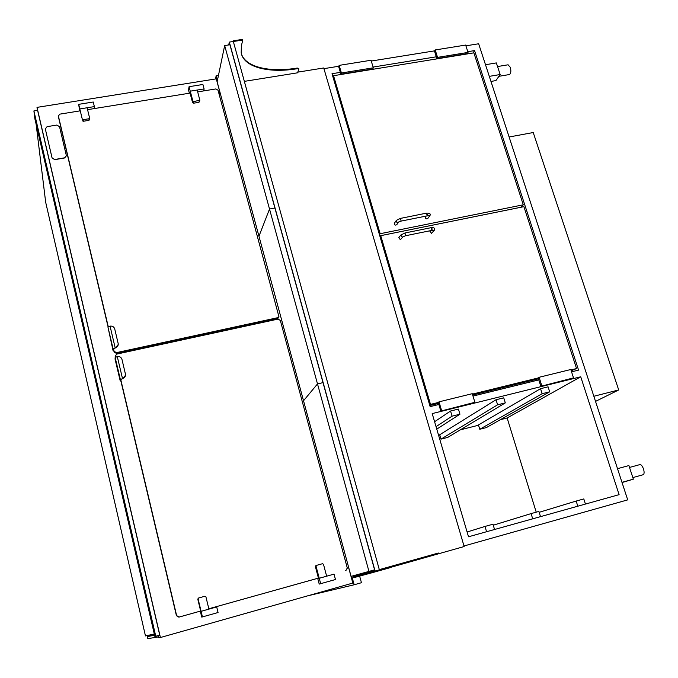 <?xml version="1.0" encoding="UTF-8"?>
<svg xmlns="http://www.w3.org/2000/svg" width="678" height="678" viewBox="0 0 678 678"><rect width="100%" height="100%" fill="white"/><g stroke="black" fill="none" stroke-linecap="round" stroke-linejoin="round"><path stroke-width="1.02" d="M438.505 553.79L464.159 546.536L323.728 67.97L297.828 72.131M219.104 94.157L219.689 91.445L216.282 78.851L37.01 107.378L37.358 110.353M218.426 91.649L219.689 91.445M158.296 635.532L158.805 637.744L160.415 637.523L37.01 107.378M160.415 637.523L352.823 583.063L348.695 567.817L347.339 568.198M120.252 353.34L120.074 352.585M275.192 318.948L275.387 319.669M137.456 348.814L137.642 349.568M130.286 350.373L130.464 351.119M156.745 635.972L157.033 637.201L158.576 636.761M154.44 634.625L147.355 636.625L147.812 638.6L157.033 637.201M147.355 636.625L154.576 635.218M34.883 118.845L154.855 636.405L155.762 636.244L159.737 635.125L37.587 110.319L33.9 110.912L34.883 118.845M155.762 636.244L33.9 110.912M36.12 124.184L45.672 202.239L145.465 635.93L154.296 634.006M236.842 327.262L237.037 327.991M150.177 634.905L151.092 634.701M113.633 349.441L114.057 351.255L116.387 352.653L277.709 317.694L278.938 316.685L218.045 90.242L215.909 88.937L197.671 91.877M190.069 93.106L87.564 109.658M79.953 110.878L59.842 114.133L58.376 115.989L108.311 326.957M58.452 116.98L108.116 327.05M118.252 344.5L115.446 347.924L113.658 348.746L114.023 351.992L116.353 353.391L277.277 318.49L278.777 316.99M113.624 350.323L113.023 350.45L113.09 348.814L115.218 347.839C117.277 347.221 118.286 345.89 118.243 343.839L114.726 328.932C113.98 326.796 112.429 325.855 110.065 326.126L115.209 348.043M113.09 348.814L107.963 327.118L113.023 350.45M107.963 327.118L110.065 326.126M94.369 106.599L93.25 102.014L78.699 104.344L79.809 108.938L94.369 106.599L94.395 108.548M82.267 119.125L79.809 108.938L82.267 119.125L83.208 119.692L88.971 118.752L89.589 118.006L87.106 107.768L79.809 108.938L79.885 110.895M78.699 104.344L79.623 110.938M204.103 88.928L202.908 84.479L189.06 86.691L190.247 91.166L204.103 88.928L203.739 90.903M192.866 101.056L192.594 102.658L189.984 92.784L190.247 91.166L192.866 101.056L193.781 101.615L199.832 100.149L197.188 90.047L190.247 91.166L189.925 93.132M189.06 86.691L188.526 90.038L189.374 93.217M82.326 120.709L83.258 121.277L89.004 120.337L89.581 118.209M192.594 102.658L193.501 103.209L198.976 102.319L199.815 100.251M218.486 75.266L216.189 75.631L215.511 78.97M359.637 576.097L361.442 582.716L354.153 584.783L351.823 576.173M217.452 80.275L216.189 75.631M353.28 575.766L353.585 576.902L375.07 571.037L229.325 42.095L228.715 44.934M307.82 595.801L354.153 584.783M237.47 327.127L237.664 327.855M278.099 319.084L277.87 318.245M240.105 326.55L240.3 327.288M241.343 53.587C245.233 67.122 269.564 72.716 297.278 68.054L297.456 68.673L298.845 69.029L297.591 72.809L244.343 81.368M232.978 41.544L233.139 40.824L233.325 41.494L229.325 42.095M233.139 40.824L242.563 39.4L242.749 40.061L233.325 41.494L379.358 569.834L438.369 553.019L379.307 569.639M297.456 68.673C268.81 73.512 243.885 67.334 241.19 52.918L241.385 45.841L242.749 40.061M297.278 68.054L298.651 68.614M438.369 553.019L438.581 553.765L389.647 567.647M389.46 566.986L389.689 567.808L371.29 572.961L353.797 577.664L353.585 576.902L371.061 572.147L371.29 572.961M375.07 571.037L379.358 569.834L379.587 570.656M377.265 570.418L377.485 571.215M353.314 575.758L353.467 576.317L370.891 571.537L371.061 572.147L374.756 570.461L229.401 42.875L228.969 44.901M353.467 576.317L358.747 574.834L358.603 574.291M358.747 574.834L374.748 570.435M370.891 571.537L372.832 570.986M368.959 571.427L317.507 383.918L303.524 400.757L351.085 576.376L374.587 569.842M317.507 383.918L323.008 382.629L317.507 383.918L269.522 209.036L274.895 208.01L269.522 209.036L258.962 236.232L303.524 400.757L317.507 383.918M59.52 126.676L56.842 125.057L47.079 126.65L45.316 128.956L52.07 157.864L54.765 159.499L64.571 157.821L66.342 155.55L59.52 126.676M45.299 128.862L52.079 158.016L54.782 159.652L64.588 157.966L66.368 155.813M463.998 545.985L627.709 499.872L478.651 43.773L465.905 45.824M434.7 50.842L371.264 61.037M338.788 66.258L323.923 68.648M340.364 72.368L332.008 73.724L430.14 406.622L438.861 404.478M571.554 371.841L578.563 370.112L474.558 50.596L467.803 51.698M436.293 56.808L373.086 67.063M472.99 396.079L538.798 379.9M619.099 494.652L580.732 376.79L432.191 413.588L468.506 536.781L619.099 494.652M438.607 435.344L439.785 435.047M460.354 429.835L478.541 425.225M500.288 419.716L507.136 417.979L580.732 376.79M507.136 417.979L536.23 512.178M473.049 52.986L474.558 50.596M498.101 388.74L498.432 389.825M380.155 233.715L523.289 204.798L473.871 52.85L333.542 75.699L380.155 233.715L379.468 234.732M379.799 235.842L520.924 207.256L523.289 204.798M332.983 77.055L333.542 75.699M429.776 215.884L427.776 218.486C426.123 219.299 425.36 218.774 425.487 216.918L425.572 216.807M394.511 223.054L394.426 223.181C394.367 225.071 395.164 225.562 396.8 224.655L398.605 222.096M340.907 74.199L372.747 69.02L373.315 67.808L371.027 60.257L339.153 65.376L338.653 66.597L340.907 74.199L341.415 72.995L373.315 67.808M339.153 65.376L341.415 72.995M436.861 58.588L467.286 53.638L468.04 52.418L465.659 45.062L435.2 49.952L434.513 51.181L436.861 58.588L437.556 57.376L468.04 52.418M435.2 49.952L437.556 57.376M489.304 76.36L500.169 74.529L496.347 62.918L485.499 64.724M500.169 74.529L495.915 80.589L490.957 81.436M621.98 482.329L633.362 479.176L628.887 465.574L617.514 468.676M633.362 479.176L622.048 482.533M508.034 64.8L510.339 67.368C511.263 71.215 510.924 73.614 509.331 74.555L498.906 76.317M629.506 467.447L639.617 464.676C642.575 463.591 645.981 474.227 642.863 474.812L632.837 477.583M115.506 357.382L115.226 356.128L116.735 354.102L278.082 319.084L280.319 320.44L347.289 567.978L345.983 570.393M318.431 578.114L208.816 608.768L318.431 578.097M120.87 380.036L176.636 615.607L179.077 617.065L200.654 611.031L178.873 617.141L176.433 615.692L120.82 380.714L120.921 379.409L122.726 378.621L125.532 375.265M115.319 357.467L115.218 356.255M120.845 380.833L120.235 380.968L115.074 359.137L115.158 357.535L117.286 356.577C119.659 356.289 121.218 357.23 121.972 359.391L125.54 374.536C125.557 376.595 124.54 377.926 122.498 378.553L117.286 356.577M120.235 380.968L120.353 379.485L115.158 357.535M120.353 379.485L122.481 378.731M218.062 612.522L201.747 617.107L200.4 611.548L201.086 611.31L216.697 606.946L218.062 612.522L202.442 616.912L198.112 598.996L198.476 598.055L204.9 596.233L205.917 596.835L208.909 609.124L200.756 611.429L197.79 599.157L198.383 598.098M202.442 616.912L201.747 617.107M335.466 579.52L319.219 584.089L317.796 578.707L319.236 578.266L334.025 574.13L335.466 579.52L320.669 583.682L316.084 566.359L316.567 565.359L322.482 563.715L323.482 564.308L326.643 576.198L318.533 578.487L315.389 566.613L316.524 565.376M320.669 583.682L319.219 584.089M380.044 236.673L380.731 235.673L523.899 206.671L576.546 368.544L570.927 369.925M429.666 405.003L430.505 404.393L380.731 235.673M538.179 377.96L472.388 394.113M438.268 402.486L430.505 404.393M576.546 368.544L571.207 370.781M538.459 378.824L472.651 394.994M438.53 403.376L429.81 405.512M402.969 236.766L400.351 239.775L398.876 237.588M429.996 231.215L431.437 233.418L434.2 230.427M441.581 410.546L439.005 401.842L438.242 402.393L440.819 411.08L474.88 402.308L440.819 411.08M439.005 401.842L472.261 393.689L474.88 402.308M541.798 385.74L539.12 377.282L538.154 377.875L540.832 386.307L573.512 377.883L540.832 386.307M539.12 377.282L570.8 369.51L573.512 377.883M275.31 319.685L275.115 318.965M240.461 326.482L240.648 327.211M247.851 324.872L248.046 325.601M274.217 319.923L274.022 319.202M241.91 326.16L242.105 326.889M467.1 531.993L484.99 526.442L486.575 531.73M494.559 529.501L492.974 524.221L484.99 526.442M493.27 525.213L531.094 513.602L532.705 518.823M540.51 516.644L538.891 511.432L531.094 513.602M539.163 512.314L576.173 501.059L577.809 506.203M585.436 504.076L583.8 498.932L576.173 501.059M549.672 391.816L486.338 427.598L479.77 429.267L478.456 424.937L540.552 388.689L542.137 393.698L549.672 391.816L548.087 386.824L540.552 388.689M479.77 429.267L542.137 393.698M505.305 402.885L447.683 437.429L440.988 439.132L439.7 434.759L496.042 399.74L497.601 404.808L505.305 402.885L503.746 397.833L496.042 399.74M440.988 439.132L497.601 404.808M436.039 426.64L452.082 416.173L459.955 414.207L458.421 409.08L450.548 411.029L452.082 416.173M434.59 421.724L450.548 411.029M436.776 429.123L459.955 414.207M593.852 396.257L618.7 389.96L533.23 132.541L509.119 136.99M618.7 389.96L595.53 401.393M224.664 45.553L217.138 81.775L258.962 236.232L269.522 209.036L224.664 45.553L229.918 44.756M58.393 116.074L58.494 117.353M114.057 351.255L114.023 351.992M116.387 352.653L116.353 353.391M277.709 317.694L277.277 318.49M83.208 119.692L83.258 121.277M88.971 118.752L89.004 120.337M193.781 101.615L193.501 103.209M199.264 100.717L198.976 102.319M437.064 553.392L437.276 554.138M426.487 213.214L426.623 213.121C429.852 213.053 430.928 213.934 429.86 215.774L427.733 215.79M400.435 218.409L426.623 213.121L427.14 215.884L428.132 215.79L427.555 214.197M396.393 220.358L400.562 218.316L401.088 221.096L427.14 215.884M394.426 223.181L396.308 220.477C396.257 222.376 397.054 222.876 398.698 221.969L401.088 221.096M115.26 356.331L115.226 357.06M316.084 566.359L315.389 566.613M400.706 235.096L404.952 232.978L405.614 235.681L402.274 237.173L400.706 235.096L398.791 237.707M405.503 235.758L431.598 230.444L431.055 227.681M432.2 230.351L433.547 230.791L434.284 230.325C435.284 228.274 434.208 227.393 431.064 227.681L404.952 232.978M58.376 115.989L58.477 117.26M89.589 118.133L89.615 119.599M298.667 68.41L298.837 68.987M426.123 216.087L425.487 216.918M508.093 64.791L497.542 66.554M346.034 570.376L345.407 570.571M115.226 356.128L115.184 356.865M316.567 565.359L315.872 565.613M432.013 228.681L431.852 229.24M431.878 229.486L432.606 230.342L431.606 230.444M430.42 230.681L429.911 231.317"/></g></svg>
